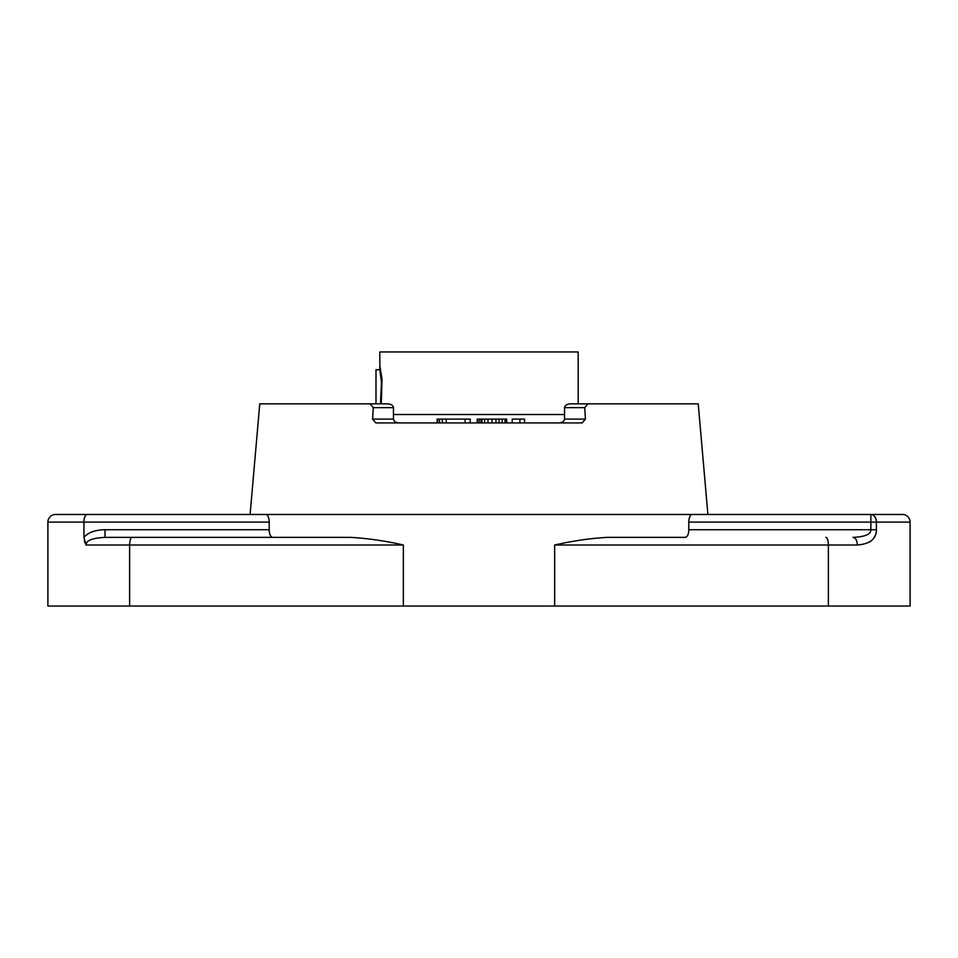 <?xml version="1.0" encoding="UTF-8"?>
<svg xmlns="http://www.w3.org/2000/svg" width="958" height="958" viewBox="0 0 958 958"><rect width="100%" height="100%" fill="white"/><g stroke="black" fill="none" stroke-linecap="round" stroke-linejoin="round"><path stroke-width="1.44" d="M403.342 545.006L129.629 545.006A7.628 2.527 -90 0 1 132.156 537.366L350.556 537.366C368.471 538.456 386.062 540.995 403.342 545.006L403.342 606.043L47.9 606.043L47.9 522.11L47.9 606.043M403.342 606.043L910.1 606.043L910.1 522.11L910.1 606.043M869.277 542.192L871.457 540.647M873.852 537.989L875.396 535.067M876.163 532.337L876.39 529.738C876.414 538.887 870.056 543.976 857.314 545.006L828.371 545.006L828.371 606.043M84.292 540.731L86.088 545.006L83.933 537.306L83.933 522.11L47.9 522.11A7.628 7.628 0 0 1 55.528 514.482A7.628 7.628 0 0 0 47.9 522.11A7.628 7.628 0 0 1 55.528 514.482L691.963 514.482C690.047 515.021 688.982 517.571 688.79 522.11C688.982 517.571 690.047 515.021 691.963 514.482L902.472 514.482A7.628 7.628 0 0 1 910.1 522.11A7.628 7.628 0 0 0 902.472 514.482A7.628 7.628 0 0 1 910.1 522.11L876.39 522.11A7.628 5.52 -90 0 0 870.858 514.482L868.14 514.482M776.579 514.482L707.902 514.482L698.226 403.845L570.513 403.845L587.901 403.845L584.739 407.653L585.398 419.101L582.189 422.921L375.811 422.921L372.602 419.101L373.261 407.653L370.099 403.845L387.487 403.845L259.774 403.845L250.098 514.482L181.421 514.482M89.86 514.482L87.142 514.482C85.106 515.081 84.041 517.631 83.933 522.11L269.21 522.11C269.018 517.571 267.953 515.021 266.037 514.482C267.953 515.021 269.018 517.571 269.21 522.11L269.21 529.738C269.318 534.265 270.491 536.815 272.707 537.366L105.021 537.366L105.021 529.738L269.21 529.738M870.87 514.482L870.858 522.11L688.79 522.11L688.79 529.738C688.682 534.265 687.509 536.815 685.293 537.366L607.444 537.366C590.523 538.312 572.92 540.851 554.658 545.006L554.658 606.043M132.156 537.366L105.021 537.366C92.279 538.013 85.969 540.552 86.088 545.006L129.629 545.006L129.629 606.043M688.79 529.738L870.858 529.738C870.882 534.313 864.93 536.863 852.979 537.366L852.979 537.366A7.628 4.335 90 0 1 857.314 545.006M83.933 537.306C88.304 532.409 95.333 529.882 105.021 529.738M512.183 422.921L512.183 419.101L524.577 419.101L524.577 422.921M519.907 422.921L519.907 419.101M477.264 422.921L477.264 419.101L506.722 419.101L506.722 422.921M437.159 422.921L437.159 419.101L470.198 419.101L470.198 422.921M481.072 422.921L481.072 419.101M479.371 422.921L479.371 419.101M477.551 422.921L477.551 419.101M505.644 422.921L505.644 419.101M505.082 422.921L505.082 419.101M502.136 422.921L502.136 419.101M499.082 422.921L499.082 419.101M495.969 422.921L495.969 419.101M492.005 422.921L492.005 419.101M487.981 422.921L487.981 419.101M484.64 422.921L484.64 419.101M482.03 422.921L482.03 419.101M465.109 422.921L465.109 419.101M446.212 422.921L446.212 419.101M442.38 422.921L442.38 419.101M439.554 422.921L439.554 419.101M437.626 422.921L437.626 419.101M373.261 407.653L393.451 407.653L393.451 419.101C393.834 421.46 395.858 422.729 399.498 422.921M393.451 407.653C393.091 405.33 391.104 404.06 387.487 403.845M570.513 403.845C566.896 404.06 564.909 405.33 564.549 407.653L564.549 419.101C564.166 421.46 562.142 422.729 558.502 422.921M870.858 522.11L876.39 522.11L876.39 529.738L870.858 529.738L870.858 522.11M375.991 403.845L375.991 369.704L379.847 369.704L379.811 351.957L578.189 351.957L578.189 403.845M379.811 369.513L381.464 382.398L380.47 403.845M393.451 414.527L564.549 414.527M379.811 365.693L382.026 379.212L381.284 403.845M372.602 419.101L393.451 419.101M564.549 419.101L585.398 419.101M564.549 407.653L584.739 407.653M554.658 545.006L828.371 545.006A7.628 2.527 -90 0 0 825.844 537.366"/></g></svg>

